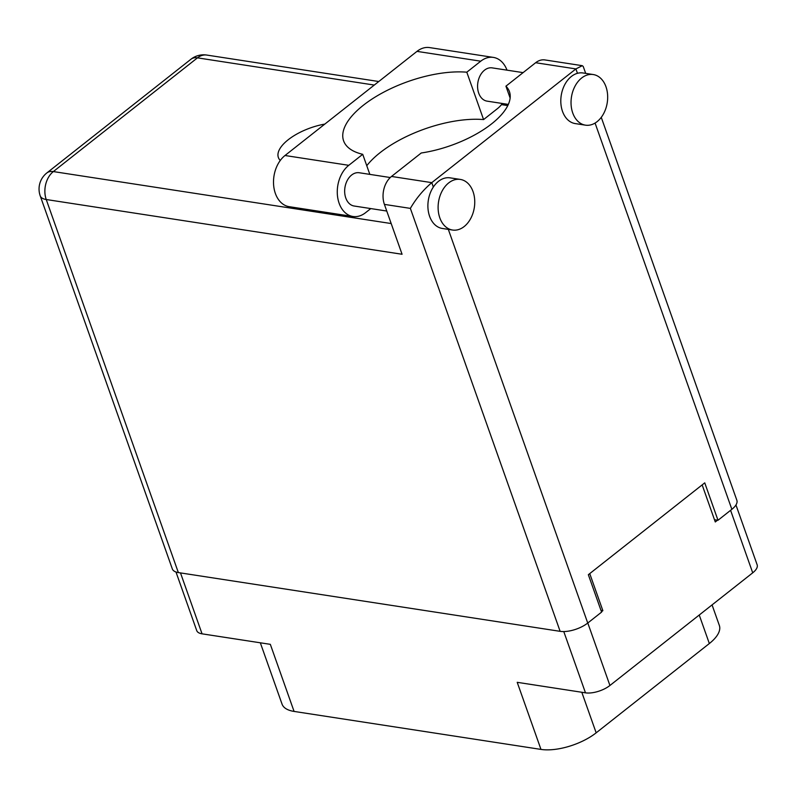 <?xml version="1.0" encoding="UTF-8"?>
<svg xmlns="http://www.w3.org/2000/svg" width="797" height="797" viewBox="0 0 797 797"><rect width="100%" height="100%" fill="white"/><g stroke="black" fill="none" stroke-linecap="round" stroke-linejoin="round"><path stroke-width="1.2" d="M180.491 572.913L202.059 633.834L270.322 644.335L294.073 711.422L540.974 749.409L517.213 682.322L585.476 692.832L563.778 631.563M581.8 692.264L596.166 732.832L709.34 643.538L699.238 615.015M596.166 732.832A40.966 17.504 160.5 0 1 540.974 749.409M294.073 711.422A40.966 17.504 160.5 0 1 282.048 704.12L260.33 642.8M712.06 604.893L719.342 625.456A40.966 17.504 160.5 0 1 709.34 643.538M735.96 504.979L757.15 564.814A18.142 7.751 160.5 0 1 752.717 572.824L609.924 685.49A18.142 7.751 160.5 0 1 585.476 692.832M702.157 484.905L715.278 521.965L717.519 520.192M601.476 611.757L602.861 610.661L589.74 573.601M600.978 610.372L602.861 610.661M202.059 633.834A18.142 7.751 160.5 0 1 196.729 630.596L175.988 572.017M370.784 208.575L365.554 212.699A27.795 19.666 -81.3 0 1 352.941 216.485A27.795 19.666 -81.3 0 1 339.123 203.245A27.795 19.666 -81.3 0 1 348.777 165.318L285.007 155.505A27.795 19.666 -81.3 0 0 275.363 193.432A27.795 19.666 -81.3 0 0 289.172 206.672L352.941 216.485M605.969 86.743A25.604 18.112 98.7 0 0 593.247 74.539A25.604 18.112 98.7 0 0 575.045 86.136A25.604 18.112 98.7 0 0 572.734 112.965A25.604 18.112 98.7 0 0 585.456 125.159A25.604 18.112 98.7 0 0 603.658 113.572A25.604 18.112 98.7 0 0 605.969 86.743M593.247 74.539L583.025 72.975A25.604 18.112 98.7 0 0 577.456 73.314A25.604 18.112 98.7 0 0 562.513 111.391A25.604 18.112 98.7 0 0 575.235 123.585L585.456 125.159M473.049 191.619A25.604 18.112 98.7 0 0 460.327 179.425A25.604 18.112 98.7 0 0 442.126 191.011A25.604 18.112 98.7 0 0 439.814 217.84A25.604 18.112 98.7 0 0 452.537 230.034A25.604 18.112 98.7 0 0 470.738 218.448A25.604 18.112 98.7 0 0 473.049 191.619M460.327 179.425L450.106 177.851A25.604 18.112 98.7 0 0 433.339 187.036A25.604 18.112 98.7 0 0 429.593 216.266A25.604 18.112 98.7 0 0 442.315 228.46L452.537 230.034M324.837 124.083A40.239 17.195 -19.5 0 0 278.372 157.517A40.239 17.195 -19.5 0 0 280.275 160.466M386.754 211.036L354.137 206.015A16.827 11.905 -81.3 0 1 345.778 197.995A16.827 11.905 -81.3 0 1 347.293 180.371A16.827 11.905 -81.3 0 1 359.248 172.75L390.271 177.532M508.337 104.407L487.057 101.139A16.827 11.905 -81.3 0 1 478.698 93.119A16.827 11.905 -81.3 0 1 480.212 75.486A16.827 11.905 -81.3 0 1 492.167 67.875L523.081 72.627M369.838 174.384L362.725 154.309L348.777 165.318M433.339 187.036L431.775 182.643C423.247 189.935 416.104 198.513 410.365 208.386L384.403 204.391A20.483 14.495 -81.3 0 1 391.516 176.446L431.775 182.643L575.902 68.921L582.288 65.683L583.235 66.47L585.685 73.384M601.257 117.348L736.856 500.287A20.483 8.757 160.5 0 1 731.855 509.323L717.997 520.262L704.747 482.852L588.345 574.707L601.596 612.106L587.738 623.045A20.483 8.757 160.5 0 1 560.132 631.334L410.365 208.386M577.456 73.314L575.902 68.921L535.644 62.724L505.926 86.176L510.13 98.051M535.644 62.724A20.483 14.495 -81.3 0 1 544.939 59.934L582.288 65.683M384.403 204.391L402.067 254.263L46.236 199.519L178.349 572.585L560.132 631.334M178.349 572.585A20.483 8.757 160.5 0 1 172.331 568.938L40.219 195.863A20.483 8.757 -19.5 0 0 46.236 199.519A20.483 14.495 -81.3 0 1 53.349 171.574L391.188 223.549M717.997 520.262L714.481 519.724M505.926 86.176A73.155 31.262 -19.5 0 1 509.442 91.615A73.155 31.262 -19.5 0 1 421.234 152.994L391.516 176.446M502.349 103.49A27.795 19.666 -81.3 0 1 497.527 108.571L483.58 119.58A80.467 34.391 -19.5 0 0 366.769 165.716M493.363 57.404A27.795 19.666 -81.3 0 0 480.75 61.19L416.98 51.377A27.795 19.666 -81.3 0 1 429.603 47.591L493.363 57.404A27.795 19.666 -81.3 0 1 507.002 70.156M480.75 61.19L466.803 72.198A80.467 34.391 -19.5 0 0 380.807 93.757A80.467 34.391 -19.5 0 0 343.607 140.84A80.467 34.391 -19.5 0 0 362.725 154.309M416.98 51.377L285.007 155.505M483.58 119.58L466.803 72.198M752.717 572.824L730.59 510.329M587.797 622.995L609.924 685.49M731.855 509.323L595.07 123.057M448.332 229.387L587.738 623.045M374.291 85.06L197.467 57.852L53.349 171.574A20.483 11.527 51.7 0 0 46.844 172.949A20.483 20.483 0 0 0 40.219 195.863M507.779 105.593L501.482 104.626M197.467 57.852A20.483 14.495 -81.3 0 1 206.772 55.063A20.483 20.483 0 0 0 190.961 59.227A20.483 11.527 51.7 0 1 197.467 57.852M378.764 81.523L206.772 55.063M190.961 59.227L46.844 172.949"/></g></svg>
